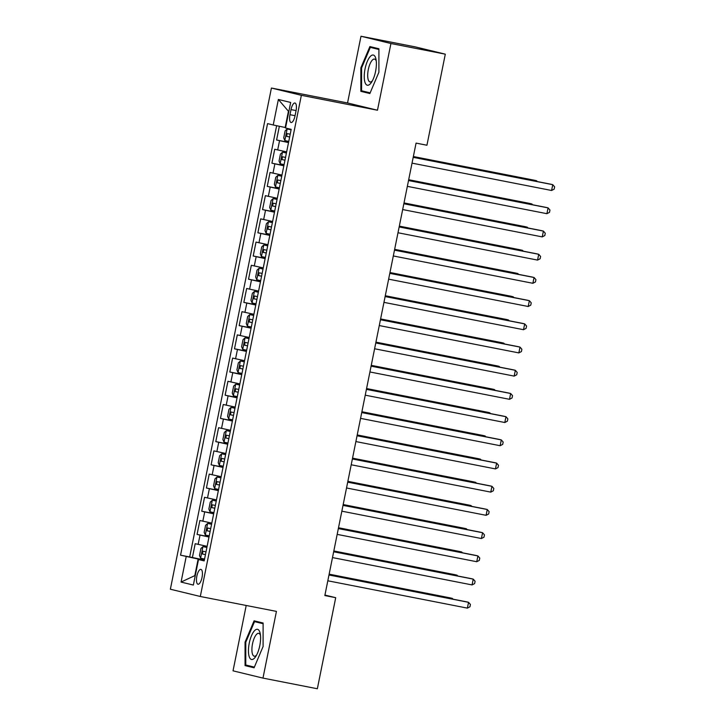 <?xml version="1.0" encoding="UTF-8"?>
<svg xmlns="http://www.w3.org/2000/svg" width="725" height="725" viewBox="0 0 725 725"><rect width="100%" height="100%" fill="white"/><g stroke="black" fill="none" stroke-linecap="round" stroke-linejoin="round"><path stroke-width="1.09" d="M202.03 577.435A7.576 2.664 -78.9 0 0 200.898 569.37A7.576 2.664 -78.9 0 0 196.856 576.176A7.576 2.664 -78.9 0 0 197.988 584.232A7.576 2.664 -78.9 0 0 202.03 577.435M246.21 605.475L233.033 670.833L262.976 678.102L317.351 688.75L335.711 597.681L324.936 595.062M271.422 88.042L170.366 589.217L200.308 596.485L301.364 95.319L271.422 88.042L347.538 102.959L377.48 110.227L390.929 43.518L360.987 36.25L347.538 102.959M360.987 36.25L415.353 46.898L445.304 54.167L390.929 43.518M279.361 126.268L276.597 139.988L288.577 142.327M286.647 151.887L274.73 149.268L271.92 163.188L283.901 165.536M281.971 175.087L270.044 172.468L267.244 186.388L279.216 188.736M277.294 198.288L265.368 195.668L262.559 209.588L274.539 211.936M272.609 221.488L260.692 218.868L257.882 232.797L269.863 235.136M267.933 244.697L256.016 242.078L253.206 255.998L265.187 258.345M263.257 267.897L251.33 265.278L248.53 279.197L260.502 281.545M258.58 291.097L246.654 288.478L243.845 302.397L255.825 304.745M253.904 314.297L241.978 311.678L239.168 325.607L251.149 327.945M249.219 337.497L237.302 334.887L234.492 348.807L246.473 351.154M244.542 360.706L232.616 358.087L229.816 372.007L241.788 374.354M239.866 383.906L227.94 381.287L225.131 395.207L237.111 397.554M235.19 407.106L223.264 404.487L220.454 418.407L232.435 420.754M230.505 430.306L218.587 427.696L215.778 441.616L227.759 443.963M225.828 453.515L213.902 450.896L211.102 464.816L223.073 467.163M221.152 476.715L209.226 474.096L206.417 488.016L218.397 490.363M216.476 499.915L204.55 497.296L201.74 511.216L213.721 513.563M211.791 523.115L199.873 520.505L197.064 534.425L209.045 536.772M445.304 54.167L426.934 145.236L416.068 143.106L324.836 595.551L335.711 597.681M291.015 109.593L289.982 114.704A7.341 2.583 -78.9 0 0 291.087 122.516A7.341 2.583 -78.9 0 0 295.002 115.918L296.036 110.816A7.341 2.583 -78.9 0 0 294.939 103.004A7.341 2.583 -78.9 0 0 291.015 109.593L296.081 110.59M204.251 560.516L198.505 559.537L204.178 560.914L291.187 129.358L285.523 127.981L290.671 102.452L278.373 99.47L273.225 124.99L267.561 123.613L180.543 555.178L198.142 559.038L194.871 575.287L195.315 575.387L181.06 582.075L186.207 556.555M198.505 559.537L193.358 585.057L181.06 582.075M288.523 142.598L276.597 139.988M276.633 125.706L189.678 556.963L204.368 559.972M207.114 546.324L195.197 543.705L192.388 557.625M208.99 537.044L197.064 534.425M213.667 513.835L201.74 511.216M218.343 490.635L206.417 488.016M223.019 467.435L211.102 464.816M227.704 444.235L215.778 441.616M232.381 421.026L220.454 418.407M237.057 397.826L225.131 395.207M241.733 374.626L229.816 372.007M246.418 351.426L234.492 348.807M251.095 328.217L239.168 325.607M255.771 305.017L243.845 302.397M260.447 281.817L248.53 279.197M265.132 258.617L253.206 255.998M269.809 235.407L257.882 232.797M274.485 212.208L262.559 209.588M279.161 189.007L267.244 186.388M283.837 165.808L271.92 163.188M288.876 111.351L288.432 111.242L285.161 127.482L273.225 124.99M262.976 678.102L276.433 611.393L200.308 596.485M377.48 110.227L301.364 95.319M204.305 560.253L198.142 559.038M189.678 556.963L180.543 555.178M288.432 111.242L278.373 99.47M360.86 67.86L360.851 91.341L369.868 93.534L378.894 72.237L378.903 48.756L369.886 46.563L360.86 67.86L361.576 67.996L370.321 47.379L378.903 49.463M254.085 667.788L263.103 646.492L263.112 623.011L254.094 620.817L245.068 642.114L245.068 665.595L254.085 667.788M369.986 93.135L360.851 91.341M254.194 667.39L245.068 665.595M254.366 667.109L245.775 665.024L245.784 642.268L245.068 642.114M413.196 157.343L552.767 184.685L551.598 190.485L412.027 163.143M413.214 157.252L550.737 184.195L552.767 184.685L554.634 186.833L554.163 189.153L551.598 190.485M291.106 129.766L287.2 128.968L285.115 130.899L283.711 137.859L284.862 140.568L288.758 141.411M287.2 128.968L291.097 129.811M536.446 181.395L536.582 180.752L534.552 180.262L413.359 156.528M290.208 134.216L287.173 133.572L286.629 136.363L289.647 137.007M537.27 181.558L536.582 180.752L413.341 156.618M375.577 71.412A15.388 5.41 -78.9 0 0 376.012 59.341A15.388 5.41 -78.9 0 0 370.828 55.943A15.388 5.41 -78.9 0 0 365.056 68.857A15.388 5.41 -78.9 0 0 365.382 83.357A15.388 5.41 -78.9 0 0 371.517 82.278A15.388 5.41 -78.9 0 0 375.577 71.412M376.266 61.072A11.645 4.096 -78.9 0 0 374.535 59.088A11.645 4.096 -78.9 0 0 368.309 69.555A11.645 4.096 -78.9 0 0 370.058 81.952A11.645 4.096 -78.9 0 0 372.405 80.765M370.158 92.854L361.567 90.77L361.576 68.014M378.903 49.064L370.321 47.379M259.786 631.964A15.388 5.41 -78.9 0 0 251.484 635.743A15.388 5.41 -78.9 0 0 249.255 656.814A15.388 5.41 -78.9 0 0 255.726 656.533A15.388 5.41 -78.9 0 0 260.221 633.596A15.388 5.41 -78.9 0 0 259.786 631.964M260.474 635.327A11.645 4.096 -78.9 0 0 258.743 633.342A11.645 4.096 -78.9 0 0 253.224 640.972A11.645 4.096 -78.9 0 0 252.517 654.177A11.645 4.096 -78.9 0 0 254.267 656.207A11.645 4.096 -78.9 0 0 256.614 655.019M245.784 642.268L254.529 621.633L263.112 623.717M263.112 623.31L254.529 621.633M408.519 180.552L548.082 207.885L546.913 213.685L407.35 186.352M408.538 180.453L546.061 207.395L548.082 207.885L549.958 210.032L549.487 212.352L546.913 213.685M403.834 203.752L543.406 231.094L542.237 236.894L402.665 209.552M403.852 203.662L541.385 230.595L543.406 231.094L545.272 233.233L544.81 235.553L542.237 236.894M399.158 226.952L538.729 254.294L537.56 260.094L397.989 232.752M399.176 226.862L536.708 253.804L538.729 254.294L540.596 256.442L540.134 258.762L537.56 260.094M394.482 250.152L534.053 277.494L532.884 283.294L393.312 255.952M394.5 250.062L532.023 277.004L534.053 277.494L535.92 279.642L535.449 281.962L532.884 283.294M286.429 152.966L282.523 152.168L280.439 154.099L279.034 161.059L280.185 163.778L284.082 164.611M282.523 152.168L286.42 153.011M531.769 204.595L531.896 203.961L529.875 203.462L408.683 179.727M285.532 157.425L282.514 156.781L281.952 159.563L284.97 160.207M532.594 204.758L531.896 203.961L408.664 179.818M281.753 176.166L277.847 175.377L275.763 177.299L274.358 184.259L275.509 186.977L279.406 187.82M277.847 175.377L281.744 176.211M527.093 227.795L527.22 227.161L525.199 226.671L404.006 202.927M280.856 180.625L277.82 179.981L277.267 182.763L280.294 183.407M527.918 227.958L527.22 227.161L403.988 203.018M277.077 199.366L273.171 198.578L271.077 200.508L269.673 207.468L270.833 210.177L274.721 211.02M273.171 198.578L277.068 199.42M522.417 251.004L522.544 250.361L520.523 249.871L399.321 226.127M276.18 203.825L273.144 203.181L272.591 205.972L275.618 206.607M523.242 251.158L522.544 250.361L399.303 226.218M272.392 222.575L268.486 221.778L266.401 223.708L264.997 230.668L266.147 233.377L270.044 234.22M268.486 221.778L272.382 222.62M517.732 274.204L517.868 273.561L515.838 273.071L394.645 249.337M271.494 227.025L268.458 226.381L267.915 229.172L270.933 229.816M518.565 274.367L517.868 273.561L394.627 249.427M389.805 273.352L529.377 300.694L528.199 306.494L388.636 279.161M389.823 273.262L527.347 300.204L529.377 300.694L531.244 302.842L530.772 305.162L528.199 306.494M267.715 245.775L263.809 244.977L261.725 246.908L260.32 253.868L261.471 256.577L265.368 257.42M263.809 244.977L267.706 245.82M513.055 297.404L513.182 296.77L511.161 296.271L389.968 272.537M266.818 250.234L263.8 249.59L263.238 252.373L266.256 253.016M513.88 297.567L513.182 296.77L389.95 272.627M385.12 296.561L524.692 323.894L523.522 329.703L383.951 302.361M385.138 296.471L522.671 323.404L524.692 323.894L526.567 326.042L526.096 328.362L523.522 329.703M263.039 268.975L259.133 268.187L257.049 270.108L255.644 277.068L256.795 279.787L260.692 280.629M259.133 268.187L263.03 269.02M508.379 320.604L508.506 319.97L506.485 319.48L385.292 295.737M262.142 273.434L259.106 272.79L258.553 275.572L261.58 276.216M509.204 320.767L508.506 319.97L385.274 295.827M380.444 319.761L520.015 347.103L518.846 352.903L379.275 325.561M380.462 319.671L517.994 346.613L520.015 347.103L521.882 349.251L521.42 351.571L518.846 352.903M258.363 292.175L254.457 291.387L252.363 293.308L250.959 300.277L252.119 302.987L256.016 303.829M254.457 291.387L258.354 292.229M503.703 343.813L503.83 343.17L501.809 342.68L380.607 318.937M257.466 296.634L254.43 295.99L253.877 298.782L256.904 299.416M504.528 343.967L503.83 343.17L380.589 319.027M375.767 342.961L515.339 370.303L514.17 376.103L374.598 348.761M375.786 342.871L513.318 369.813L515.339 370.303L517.206 372.451L516.735 374.771L514.17 376.103M253.687 315.375L249.772 314.587L247.687 316.517L246.282 323.477L247.433 326.187L251.33 327.029M249.772 314.587L253.668 315.429M499.017 367.013L499.153 366.37L497.123 365.88L375.931 342.146M252.78 319.834L249.744 319.19L249.201 321.982L252.218 322.625M499.851 367.176L499.153 366.37L375.913 342.236M371.091 366.161L510.663 393.503L509.494 399.303L369.922 371.97M371.109 366.071L508.633 393.013L510.663 393.503L512.53 395.651L512.058 397.971L509.494 399.303M366.415 389.37L505.978 416.703L504.808 422.512L365.237 395.17M366.433 389.28L503.957 416.213L505.978 416.703L507.853 418.851L507.382 421.171L504.808 422.512M361.73 412.57L501.301 439.912L500.132 445.712L360.561 418.37M361.748 412.48L499.28 439.413L501.301 439.912L503.168 442.06L502.706 444.38L500.132 445.712M357.053 435.77L496.625 463.112L495.456 468.912L355.884 441.57M357.072 435.68L494.604 462.623L496.625 463.112L498.492 465.26L498.03 467.58L495.456 468.912M352.377 458.97L491.949 486.312L490.78 492.112L351.208 464.77M352.395 458.88L489.919 485.823L491.949 486.312L493.816 488.46L493.344 490.78L490.78 492.112M347.701 482.179L487.263 509.512L486.094 515.312L346.532 487.979M347.719 482.089L485.243 509.022L487.263 509.512L489.139 511.66L488.668 513.98L486.094 515.312M343.016 505.379L482.587 532.721L481.418 538.521L341.847 511.179M343.034 505.289L480.566 532.222L482.587 532.721L484.454 534.869L483.992 537.189L481.418 538.521M338.339 528.579L477.911 555.921L476.742 561.721L337.17 534.379M338.358 528.489L475.89 555.432L477.911 555.921L479.778 558.069L479.316 560.389L476.742 561.721M333.663 551.779L473.235 579.121L472.066 584.921L332.494 557.579M333.681 551.689L471.205 578.632L473.235 579.121L475.102 581.269L474.63 583.589L472.066 584.921M249.001 338.584L245.095 337.787L243.011 339.717L241.606 346.677L242.757 349.387L246.654 350.229M245.095 337.787L248.992 338.629M494.341 390.213L494.468 389.579L492.447 389.08L371.254 365.346M248.104 343.043L245.086 342.399L244.524 345.182L247.542 345.825M495.166 390.376L494.468 389.579L371.236 365.436M244.325 361.784L240.419 360.996L238.335 362.917L236.93 369.877L238.081 372.596L241.978 373.429M240.419 360.996L244.316 361.829M489.665 413.413L489.792 412.779L487.771 412.289L366.578 388.546M243.428 366.243L240.392 365.599L239.848 368.382L242.866 369.025M490.49 413.576L489.792 412.779L366.56 388.636M239.649 384.984L235.743 384.196L233.649 386.117L232.254 393.077L233.405 395.796L237.302 396.638M235.743 384.196L239.64 385.038M484.989 436.622L485.116 435.979L483.095 435.489L361.902 411.746M238.752 389.443L235.716 388.799L235.163 391.591L238.19 392.225M485.813 436.776L485.116 435.979L361.884 411.836M234.972 408.184L231.067 407.396L228.973 409.326L227.568 416.286L228.719 418.996L232.616 419.838M231.067 407.396L234.954 408.238M480.303 459.822L480.439 459.179L478.409 458.689L357.217 434.946M234.066 412.643L231.048 412.008L230.487 414.791L233.504 415.425M481.137 459.985L480.439 459.179L357.198 435.045M230.287 431.393L226.381 430.596L224.297 432.526L222.892 439.486L224.043 442.196L227.94 443.038M226.381 430.596L230.278 431.438M475.627 483.022L475.754 482.388L473.733 481.889L352.54 458.155M229.39 435.852L226.372 435.208L225.81 437.991L228.828 438.634M476.452 483.185L475.754 482.388L352.522 458.245M225.611 454.593L221.705 453.805L219.621 455.726L218.216 462.686L219.367 465.405L223.264 466.238M221.705 453.805L225.602 454.638M470.951 506.222L471.078 505.588L469.057 505.098L347.864 481.355M224.714 459.052L221.696 458.408L221.134 461.191L224.152 461.834M471.776 506.385L471.078 505.588L347.846 481.445M220.935 477.793L217.029 477.005L214.935 478.926L213.54 485.886L214.691 488.605L218.587 489.448M217.029 477.005L220.926 477.847M466.275 529.431L466.402 528.788L464.381 528.298L343.188 504.555M220.038 482.252L217.002 481.608L216.449 484.391L219.476 485.034M467.099 529.585L466.402 528.788L343.17 504.645M216.258 500.993L212.352 500.205L210.259 502.135L208.854 509.095L210.005 511.805L213.902 512.647M212.352 500.205L216.249 501.048M461.598 552.631L461.725 551.988L459.695 551.498L338.502 527.755M215.352 505.452L212.316 504.808L211.773 507.6L214.799 508.234M462.423 552.794L461.725 551.988L338.484 527.854M211.573 524.202L207.667 523.405L205.583 525.335L204.178 532.295L205.329 535.005L209.226 535.847M207.667 523.405L211.564 524.248M456.913 575.831L457.049 575.188L455.019 574.698L333.826 550.964M210.676 528.652L207.658 528.018L207.096 530.8L210.114 531.443M457.738 575.994L457.049 575.188L333.808 551.054M328.987 574.988L468.549 602.321L467.38 608.121L327.818 580.788M329.005 574.898L466.528 601.832L468.549 602.321L470.425 604.469L469.954 606.789L467.38 608.121M206.897 547.402L202.991 546.605L200.907 548.535L199.502 555.495L200.653 558.214L204.55 559.048M202.991 546.605L206.888 547.447M452.237 599.031L452.364 598.397L450.343 597.908L329.15 574.164M206 551.861L202.982 551.217L202.42 554L205.438 554.643M453.062 599.194L452.364 598.397L329.132 574.254M277.675 149.984L279.551 140.704M198.142 544.421L200.018 535.141M202.828 521.221L204.695 511.941M207.504 498.012L209.371 488.732M212.18 474.812L214.056 465.532M216.857 451.612L218.733 442.332M221.542 428.412L223.409 419.132M226.218 405.202L228.085 395.923M230.894 382.002L232.77 372.722M235.571 358.803L237.447 349.522M240.256 335.603L242.123 326.322M244.932 312.403L246.799 303.113M249.608 289.193L251.484 279.913M254.285 265.993L256.161 256.713M258.97 242.793L260.837 233.513M263.646 219.593L265.513 210.304M268.322 196.384L270.198 187.104M272.999 173.184L274.875 163.904M295.048 115.692L289.982 114.704M287.145 129.014L284.834 140.505M289.656 136.953L286.629 136.363M282.469 152.223L280.158 163.705M284.979 160.162L281.952 159.563M277.793 175.423L275.473 186.905M280.303 183.362L277.267 182.763M273.117 198.623L270.797 210.105M275.627 206.562L272.591 205.972M268.44 221.823L266.12 233.314M270.942 229.762L267.915 229.172M263.755 245.032L261.444 256.514M266.265 252.971L263.238 252.373M259.079 268.232L256.768 279.714M261.589 276.171L258.553 275.572M254.403 291.432L252.083 302.914M256.913 299.371L253.877 298.782M249.726 314.632L247.406 326.123M252.227 322.571L249.201 321.982M245.041 337.841L242.73 349.323M247.551 345.78L244.524 345.182M240.365 361.041L238.054 372.523M242.875 368.98L239.848 368.382M235.688 384.241L233.368 395.723M238.199 392.18L235.163 391.591M231.012 407.441L228.692 418.932M233.523 415.38L230.487 414.791M226.327 430.65L224.016 442.132M228.837 438.589L225.81 437.991M221.651 453.85L219.34 465.332M224.161 461.789L221.134 461.191M216.974 477.05L214.654 488.532M219.485 484.989L216.449 484.391M212.298 500.25L209.978 511.741M214.808 508.189L211.773 507.6M207.613 523.459L205.302 534.941M210.123 531.389L207.096 530.8M202.937 546.659L200.626 558.141M205.447 554.598L202.42 554"/></g></svg>
